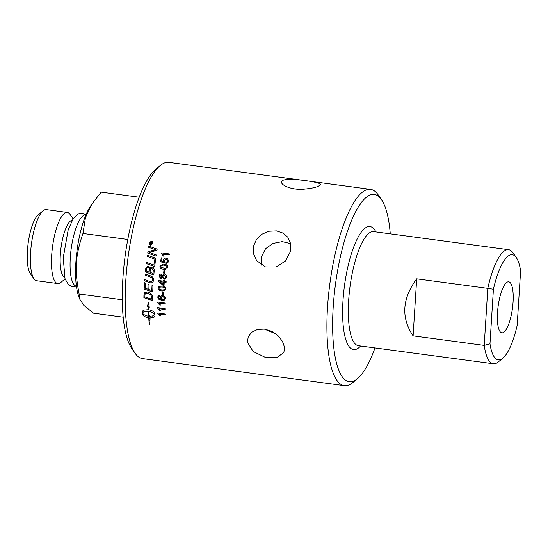<?xml version="1.0" encoding="UTF-8"?>
<svg xmlns="http://www.w3.org/2000/svg" width="548" height="548" viewBox="0 0 548 548"><rect width="100%" height="100%" fill="white"/><g stroke="black" fill="none" stroke-linecap="round" stroke-linejoin="round"><path stroke-width="0.82" d="M493.406 289.255A53.019 14.899 -82.4 0 1 516.346 257.656A53.019 14.899 -82.4 0 1 520.6 270.835L517.168 325.396A53.019 14.899 -82.4 0 1 502.879 358.145A53.019 14.899 -82.4 0 1 489.974 343.815L493.406 289.255L487.802 288.371L484.213 345.398L413.096 335.869C400.91 317.689 402.109 298.674 416.685 278.843L413.096 335.869M506.859 282.35A25.735 7.234 -82.4 0 1 508.64 281.809A25.735 7.234 -82.4 0 1 512.832 305.037A25.735 7.234 -82.4 0 1 503.715 332.3A25.735 7.234 -82.4 0 1 501.804 332.821A25.735 7.234 -82.4 0 1 497.762 309.38A25.735 7.234 -82.4 0 1 506.859 282.35M264.204 329.033L275.774 333.801M247.449 342.267L248.244 336.691L251.806 332.191L257.594 329.423L264.636 329.088L271.801 331.328L278.021 335.698L282.453 341.349L284.522 347.233L283.898 352.426L276.822 357.611L264.794 357.132L253.121 351.46L247.449 342.267M290.673 243.648L282.227 241.627L273.014 243.428L265.568 248.724L261.458 256.765L261.718 265.246M253.498 246.182L256.498 239.421L261.958 234.215L268.986 231.249L276.459 230.893L283.186 233.153L287.844 237.27L290.687 243.709L290.563 251.148L285.433 261.04L276.158 267.006L265.444 266.938L256.697 260.69L253.519 253.813L253.498 246.182M282.46 180.573C287.755 177.264 321.772 182.21 320.422 184.436C319.381 186.71 313.422 188.327 302.551 189.293C291.42 189.909 281.028 185.272 281.535 181.991L282.46 180.573M344.295 385.648L142.576 358.618A99.01 27.825 -82.4 0 1 135.075 353.234A99.01 27.825 -82.4 0 1 125.773 280.775A99.01 27.825 -82.4 0 1 160.222 165.571A99.01 27.825 -82.4 0 1 168.873 162.352L370.592 189.382A99.01 27.825 97.6 0 0 327.492 307.798A99.01 27.825 97.6 0 0 344.295 385.648A99.01 27.825 97.6 0 0 352.946 382.429L357.467 378.661A94.482 26.551 -82.4 0 1 333.177 307.449A94.482 26.551 -82.4 0 1 352.727 217.768A94.482 26.551 -82.4 0 1 381.456 199.588A94.482 26.551 -82.4 0 1 390.272 233.852M160.222 165.571L155.707 169.339A94.482 26.551 97.6 0 0 122.834 279.268A94.482 26.551 97.6 0 0 131.712 348.412L135.075 353.234M161.146 267.465L165.407 268.383L166.907 267.143C167.229 266.212 166.263 265.554 164.01 265.164L162.729 265.068L160.728 266.328L161.146 267.465M381.456 199.588L378.093 194.766A99.01 27.825 97.6 0 0 370.592 189.382M374.983 347.925A94.482 26.551 -82.4 0 1 357.467 378.661M416.685 278.843L487.802 288.371A57.547 16.173 97.6 0 1 508.619 249.71A57.547 16.173 97.6 0 1 512.976 252.834L516.346 257.656M489.974 343.815L484.213 345.398A57.547 16.173 97.6 0 0 493.33 363.783A57.547 16.173 97.6 0 0 498.365 361.913L502.879 358.145M79.145 294.002L79.508 298.797L78.289 295.03A51.656 14.515 -82.4 0 1 75.877 262.465A51.656 14.515 -82.4 0 1 90.119 206.781L92.16 203.651L85.454 217.59L82.954 233.475C75.309 255.786 74.418 270.027 79.145 294.002L122.273 299.777M85.933 214.85L85.947 214.857A35.963 10.104 97.6 0 0 70.281 257.861A35.963 10.104 97.6 0 0 76.384 286.138L76.398 286.138M72.309 220.138A29.003 8.152 97.6 0 0 60.314 254.82A29.003 8.152 97.6 0 0 64.63 277.452M73.117 218.816L70.028 214.384A35.887 10.083 97.6 0 0 67.308 212.432A35.887 10.083 97.6 0 0 51.683 255.354A35.887 10.083 97.6 0 0 57.773 283.569A35.887 10.083 97.6 0 0 60.91 282.398L65.068 278.939M67.308 212.432L46.224 209.603A35.887 10.083 97.6 0 0 43.087 210.775A35.887 10.083 97.6 0 0 30.599 252.525A35.887 10.083 97.6 0 0 33.969 278.795A35.887 10.083 97.6 0 0 36.689 280.74L57.773 283.569M33.969 278.795L30.304 273.541A30.955 8.7 -82.4 0 1 27.4 250.888A30.955 8.7 -82.4 0 1 38.168 214.878L43.087 210.775M82.954 233.475L127.807 239.483M139.233 197.239L101.195 192.143L92.16 203.651M79.508 298.797L83.823 305.366L93.578 313.196L123.163 317.162M149.953 320.751L150.063 318.313M160.742 277.466L162.064 276.356L161.023 274.945L159.701 276.048L160.742 277.466L161.372 277.398M160.776 277.452L162.098 276.343L161.057 274.932L160.489 274.993M162.825 276.487L164.195 278.254L165.044 278.137L165.886 276.87L164.516 275.089L163.818 275.144L162.825 276.487M163.236 284.563A99.01 27.825 -82.4 0 1 163.407 282.138L160.002 281.686A304.435 101.284 39.4 0 0 163.236 284.563L163.27 284.542A98.9 27.797 -82.4 0 1 163.441 282.124L160.002 281.686M159.324 289.193L161.845 290.015L164.564 289.762L165.01 288.906C165.27 288.001 164.27 287.358 162.009 286.974L159.331 287.193L158.838 288.09L159.324 289.193M146.453 271.089L149.097 272.048A99.01 27.825 -82.4 0 1 149.296 270.137C149.467 268.376 149.035 267.458 147.994 267.383L147.994 267.383C147.248 267.164 146.802 267.725 146.659 269.089A99.01 27.825 97.6 0 0 146.453 271.089M152.974 273.431L153.008 273.418A98.9 27.797 -82.4 0 1 153.214 271.301L153.282 270.164L151.775 268.198C150.94 267.972 150.46 268.575 150.296 270.006A99.01 27.825 97.6 0 0 150.056 272.39L152.974 273.431A99.01 27.825 -82.4 0 1 153.18 271.315L153.248 270.171L151.337 268.198M144.891 296.9A2364.127 992.99 13.3 0 0 151.529 299.153A99.01 27.825 -82.4 0 1 151.549 297.817L151.412 296.18L150.447 294.543L147.487 293.166L145.09 294.139L144.919 295.406A99.01 27.825 97.6 0 0 144.891 296.9M145.439 293.605L145.09 294.139M150.166 243.668L150.769 243.73A99.01 27.825 -82.4 0 1 150.844 243.312L150.618 242.743L150.207 243.25A99.01 27.825 97.6 0 0 150.138 243.648L150.796 243.75A98.9 27.797 -82.4 0 1 150.871 243.333L150.618 242.743M151.275 241.565L149.344 242.997L149.947 244.579L150.666 244.874L152.584 243.435L152.097 241.942L151.275 241.565M151.947 243.887A99.01 27.825 97.6 0 0 151.885 244.23L149.789 243.949A99.01 27.825 -82.4 0 1 149.926 243.216L150.659 242.38L151.138 243.072L152.207 242.442A99.01 27.825 97.6 0 0 152.132 242.86L151.09 243.565A99.01 27.825 97.6 0 0 151.056 243.771L151.947 243.887L151.056 243.771M149.823 243.956A98.9 27.797 -82.4 0 1 149.953 243.244L150.659 242.38L151.275 242.901M148.405 311.38C145.336 311.1 143.357 311.648 142.466 313.024C143.501 314.655 145.556 315.723 148.638 316.244A99.01 27.825 -82.4 0 1 148.405 311.38L148.44 311.326C145.371 311.045 143.391 311.586 142.501 312.97M161.208 297.742L162.811 299.434L164.325 298.996L164.653 298.174L162.927 296.523L161.537 296.9L161.208 297.742M163.612 261.8L163.373 260.252C163.681 258.766 164.606 258.067 166.16 258.142L167.818 258.992L168.442 261.177C168.174 262.663 167.359 263.41 166.003 263.424L166.051 262.396L167.681 261.081L166.071 259.17L164.119 260.615L164.667 262.143L164.434 263.033A2887.679 177.415 -162.3 0 1 160.653 261.752A99.01 27.825 -82.4 0 1 161.194 257.855L162.078 257.971A99.01 27.825 97.6 0 0 161.646 261.101L163.612 261.8L163.338 260.245C163.647 258.759 164.578 258.053 166.126 258.135L166.537 258.218M166.681 268.931L163.523 269.294C160.948 268.952 159.763 267.924 159.968 266.218L163.167 264.081L164.133 264.17C166.688 264.513 167.866 265.54 167.667 267.246L166.681 268.931M164.105 279.233L162.324 277.487L160.694 278.459L158.941 275.966L160.331 274.014L161.126 273.952L162.523 275.315L163.729 274.151L164.606 274.096C165.996 274.37 166.674 275.329 166.64 276.98L165.304 279.076L164.105 279.233L162.324 277.487M166.133 281.542A99.01 27.825 97.6 0 0 166.058 282.494L164.256 282.254A99.01 27.825 97.6 0 0 164.023 285.604L163.174 285.494L158.53 281.316A99.01 27.825 -82.4 0 1 158.591 280.535L163.475 281.186A99.01 27.825 -82.4 0 1 163.557 280.138L164.407 280.254A99.01 27.825 97.6 0 0 164.325 281.302L166.133 281.542M164.941 290.611L161.797 290.981C159.228 290.639 157.982 289.639 158.071 287.981L158.858 286.419L162.071 286.001C164.626 286.344 165.859 287.344 165.77 289.008L164.907 290.639L161.831 290.954C159.263 290.604 158.016 289.611 158.105 287.953L158.879 286.405M157.639 302.051L165.215 303.065A99.01 27.825 97.6 0 0 165.208 303.955L159.31 303.167L160.427 305.085L159.53 304.969L157.639 302.626A99.01 27.825 -82.4 0 1 157.639 302.051M157.803 313.038L165.38 314.059A99.01 27.825 97.6 0 0 165.414 314.894L159.509 314.107L160.701 315.915L159.804 315.799L157.824 313.586A99.01 27.825 -82.4 0 1 157.803 313.038M155.762 258.238A99.01 27.825 97.6 0 0 155.598 259.437A2369.162 91.824 -160.7 0 1 147.234 256.409A99.01 27.825 -82.4 0 1 147.405 255.21A2369.162 64.664 19.5 0 0 155.762 258.238M154.255 270.527A99.01 27.825 97.6 0 0 153.817 274.966A2369.162 443.311 -163.1 0 1 145.378 271.938A99.01 27.825 -82.4 0 1 145.665 269.082L145.85 267.924L148.056 266.253L149.947 268.198L151.878 266.972C153.515 267.383 154.31 268.568 154.255 270.527M147.542 266.246L148.056 266.253M151.419 266.965L151.878 266.972M153.029 285.385A99.01 27.825 97.6 0 0 152.7 292.043A2369.162 828.117 -165.6 0 1 144.151 289.084A99.01 27.825 -82.4 0 1 144.501 282.741L145.467 283.076A99.01 27.825 97.6 0 0 145.179 288.262L147.837 289.193A99.01 27.825 -82.4 0 1 148.111 284.117L149.077 284.453A99.01 27.825 97.6 0 0 148.809 289.529L151.775 290.556A99.01 27.825 -82.4 0 1 152.063 285.042L153.029 285.385M152.536 297.571A99.01 27.825 97.6 0 0 152.495 300.599A2369.162 1019.999 -166.8 0 1 143.898 297.694A99.01 27.825 -82.4 0 1 143.946 295.146L144.734 292.707L147.576 292.009C150.433 292.707 152.049 294.091 152.433 296.16L152.536 297.571M150.611 245.203L149.762 244.86L149.022 242.956L151.337 241.236L152.33 241.695L152.906 243.476L150.611 245.203M152.118 317.861A99.01 27.825 -82.4 0 1 152.015 316.23L154.748 314.675C153.721 313.031 151.673 311.942 148.604 311.408A99.01 27.825 97.6 0 0 148.83 316.271L149.357 316.326A99.01 27.825 -82.4 0 1 149.316 315.559L151.666 317.114L149.515 318.71A99.01 27.825 -82.4 0 1 149.46 317.95L148.933 317.895A99.01 27.825 97.6 0 0 149.467 324.361L149.268 324.265A99.01 27.825 -82.4 0 1 148.734 317.867C144.912 317.162 142.761 315.812 142.295 313.826A99.01 27.825 -82.4 0 1 142.213 312.168A99.01 27.825 -82.4 0 1 142.213 312.161L142.72 310.887L144.097 310.031L148.35 309.682A99.01 27.825 -82.4 0 1 148.282 306.702L147.474 306.25L148.35 302.544L149.289 307.257L148.481 306.812A99.01 27.825 97.6 0 0 148.542 309.709C152.358 310.449 154.481 311.833 154.92 313.867A99.01 27.825 97.6 0 0 155.002 315.532L154.146 317.1L152.118 317.861L154.796 316.388M149.262 282.487A2385.341 638.31 -164.4 0 1 144.631 280.857A99.01 27.825 -82.4 0 1 144.713 279.672A2377.971 611.191 15.8 0 0 149.926 281.514L151.741 281.624L152.577 280.014C152.851 278.617 151.899 277.541 149.734 276.802A2362.64 504.776 -163.5 0 1 145.083 275.144A99.01 27.825 -82.4 0 1 145.186 273.945A2363.736 478.836 16.7 0 0 150.145 275.719C152.536 276.48 153.666 277.939 153.536 280.083L153.111 281.734L152.228 282.7L150.803 282.946L149.296 282.467A2387.848 638.852 -164.4 0 1 144.665 280.836A98.9 27.797 -82.4 0 1 144.747 279.679M155.413 260.779A99.01 27.825 97.6 0 0 154.687 266.609A2369.162 254.341 -161.8 0 1 146.289 263.574A99.01 27.825 -82.4 0 1 146.439 262.376A2366.963 224.646 18.4 0 0 153.878 265.061A99.01 27.825 -82.4 0 1 154.461 260.43L155.413 260.779M156.235 254.978A99.01 27.825 97.6 0 0 156.064 256.149A2369.162 17.194 -160.2 0 1 148.515 253.409A2369.162 17.194 -160.2 0 1 147.72 253.121A99.01 27.825 -82.4 0 1 147.912 251.854A612.712 114.142 -14.1 0 1 151.378 250.82L155.721 249.778L153.536 249.059A2392.13 126.109 -159.2 0 0 148.652 247.299A99.01 27.825 -82.4 0 1 148.851 246.148A2402.665 144.973 20.9 0 1 157.16 249.141A99.01 27.825 97.6 0 0 156.961 250.333A661.573 125.944 166.9 0 0 151.638 251.827L149.001 252.457L151.152 253.142A2398.596 1.843 19.9 0 1 154.05 254.19A2398.596 1.843 19.9 0 1 156.235 254.978M157.666 307.627L165.236 308.647A99.01 27.825 97.6 0 0 165.249 309.51L159.352 308.723L160.502 310.593L159.605 310.469L157.673 308.188A99.01 27.825 -82.4 0 1 157.666 307.627M159.735 296.153L158.893 296.427L158.701 298.091L161.365 299.386L160.53 296.749L161.557 295.714L162.9 295.571C164.496 295.893 165.332 296.79 165.414 298.249L164.393 300.078L161.708 300.331L158.536 299.112L157.714 297.132L158.221 295.79L159.653 295.269L159.701 296.187L158.79 296.516M163.222 291.947A99.01 27.825 97.6 0 0 163.112 294.797L162.181 294.673A99.01 27.825 -82.4 0 1 162.29 291.817L163.222 291.947M164.886 270.287A99.01 27.825 97.6 0 0 164.578 273.253L163.647 273.13A99.01 27.825 -82.4 0 1 163.955 270.164L164.886 270.287M161.804 252.957L169.373 253.977A99.01 27.825 97.6 0 0 169.222 254.93L163.325 254.142L164.147 256.211L163.249 256.094L161.708 253.58A99.01 27.825 -82.4 0 1 161.804 252.957L169.373 253.984M163.283 256.101L161.708 253.58M161.735 253.594L161.831 252.971M164.578 273.24L163.647 273.13M163.681 273.123A98.9 27.797 -82.4 0 1 163.989 270.164M163.112 294.756L162.181 294.673M162.215 294.639A98.9 27.797 -82.4 0 1 162.324 291.824M160.941 296.139L160.427 297.413L161.365 299.386M164.914 299.646L161.742 300.29L158.571 299.071L157.749 297.098L158.235 295.776M164.338 298.975L164.688 298.133L162.962 296.489L161.537 296.9M165.249 309.456L159.352 308.723M160.482 310.531L159.605 310.469M159.646 310.421L157.673 308.188M157.708 308.14L157.701 307.634M156.064 256.142A2371.648 17.056 -160.2 0 1 148.577 253.429A2371.648 17.056 -160.2 0 1 148.542 253.423M147.748 253.135A98.9 27.797 -82.4 0 1 147.946 251.868L147.912 251.854M147.946 251.868A613.185 114.176 -14.1 0 1 151.412 250.833L155.721 249.778M148.686 247.312A98.9 27.797 -82.4 0 1 148.885 246.168L148.851 246.148M148.885 246.168A2405.193 145.288 20.9 0 1 157.16 249.148M154.084 254.204A2401.117 2 19.9 0 0 151.179 253.155L149.001 252.457M154.687 266.595A2371.648 254.464 -161.9 0 1 146.323 263.574L146.289 263.574M146.323 263.574A98.9 27.797 -82.4 0 1 146.467 262.389M154.495 260.444A98.9 27.797 -82.4 0 0 153.906 265.061L153.878 265.061M151.741 281.624L152.611 279.994C152.885 278.596 151.933 277.528 149.768 276.788A2365.12 505.174 -163.5 0 1 145.11 275.13L145.083 275.144M145.11 275.13A98.9 27.797 -82.4 0 1 145.22 273.959M152.317 282.645L150.837 282.926L149.296 282.467M152.056 316.223A98.9 27.797 97.6 0 0 152.152 317.799M148.481 306.812L149.262 307.175M148.385 302.503L147.508 306.202L148.316 306.647A98.9 27.797 97.6 0 0 148.385 309.627L148.35 309.682M142.494 311.175L142.247 312.113A98.9 27.797 97.6 0 0 142.329 313.771C142.795 315.751 144.946 317.1 148.768 317.806A98.9 27.797 97.6 0 0 149.303 324.197L149.46 324.272M148.933 317.895L149.494 317.888L149.549 318.648L151.7 317.052M149.357 315.586L149.357 316.326M148.604 311.408L148.638 311.353C151.707 311.887 153.762 312.976 154.783 314.614M148.638 316.244L148.672 316.189A98.9 27.797 -82.4 0 1 148.44 311.326M149.775 244.874L149.056 242.976L151.364 241.264L152.351 241.709M149.974 244.6L150.7 244.894L152.611 243.456L152.125 241.963M150.686 242.401L151.166 243.093M151.31 242.928L152.2 242.476M152.495 300.544A2371.648 1020.965 -166.9 0 1 143.932 297.653L143.898 297.694M143.932 297.653A98.9 27.797 -82.4 0 1 143.98 295.105L144.124 293.755M144.158 293.721L144.747 292.694M151.529 299.153L151.563 299.112A98.9 27.797 -82.4 0 1 151.584 297.783L151.454 296.146L150.481 294.509L147.522 293.132L145.131 294.105M152.7 292.002A2371.648 828.871 -165.6 0 1 144.186 289.056L144.151 289.084M144.186 289.056A98.9 27.797 -82.4 0 1 144.535 282.747M148.145 284.124A98.9 27.797 -82.4 0 0 147.871 289.166L147.837 289.193M152.097 285.056A98.9 27.797 -82.4 0 0 151.81 290.529L151.775 290.556M153.824 274.938A2371.648 443.647 -163.1 0 1 145.412 271.931L145.378 271.938M145.412 271.931A98.9 27.797 -82.4 0 1 145.7 269.075L145.884 267.917L148.09 266.253M151.906 266.972L149.947 268.198M149.097 272.048L149.131 272.034A98.9 27.797 -82.4 0 1 149.323 270.123C149.501 268.369 149.07 267.451 148.029 267.383M151.775 268.198L151.371 268.198M155.598 259.43A2371.648 91.769 -160.7 0 1 147.268 256.416L147.234 256.409M147.268 256.416A98.9 27.797 -82.4 0 1 147.439 255.224M165.407 314.833L159.509 314.107M160.674 315.847L159.804 315.799M159.838 315.737L157.824 313.586M157.865 313.524L157.845 313.045M165.208 303.907L159.31 303.167M160.406 305.037L159.53 304.969M159.564 304.921L157.639 302.626M157.673 302.585L157.673 302.058M164.599 289.734L165.044 288.885C165.304 287.974 164.304 287.33 162.044 286.947L159.365 287.173M166.065 282.473L164.256 282.254M164.023 285.577L163.174 285.494M163.208 285.467L158.53 281.316M158.564 281.295L158.619 280.535M163.592 280.144L163.475 281.186M161.55 278.35L160.722 278.446L158.975 275.952L159.338 274.795L160.352 274.007M163.742 274.144L162.523 275.315M165.325 279.069L164.14 279.22M161.057 274.932L160.523 274.98M165.078 278.124L165.921 276.856L164.551 275.075L163.818 275.144M165.455 269.335L163.557 269.294C160.982 268.945 159.797 267.917 160.002 266.212L163.188 264.081M165.407 268.383L166.941 267.143C167.263 266.212 166.297 265.554 164.044 265.17L162.729 265.068M166.03 263.424L166.051 262.396M166.085 262.403L167.715 261.088L166.099 259.177M164.434 263.026A2890.762 177.436 -162.3 0 1 160.687 261.759L160.653 261.752M160.687 261.759A98.9 27.797 -82.4 0 1 161.228 257.861L161.194 257.855M161.228 257.861L162.078 257.971M166.16 258.142L166.551 258.218M375.88 231.92A62.082 17.447 97.6 0 0 356.625 240.154A62.082 17.447 97.6 0 0 342.98 300.811A62.082 17.447 97.6 0 0 357.967 348.336A62.082 17.447 97.6 0 0 360.598 346M493.33 363.783L358.419 345.706A57.547 16.173 -82.4 0 1 348.658 300.462A57.547 16.173 -82.4 0 1 373.709 231.633L508.619 249.71M76.288 286.125L72.459 286.748L68.685 285.015L65.041 278.87L63.226 257.752L68.219 229.66L73.206 218.693L78.35 213.843L82.275 213.22L85.837 214.843"/></g></svg>
